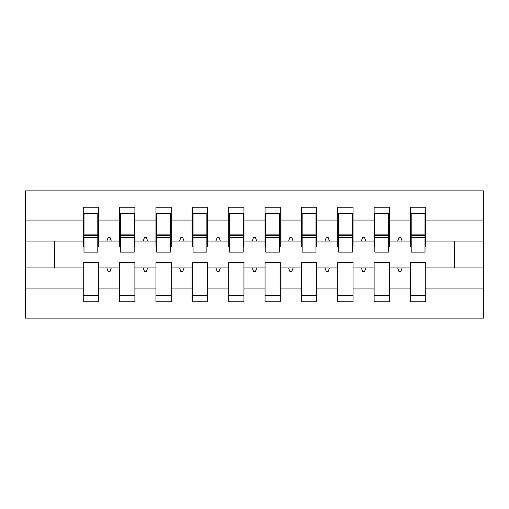 <?xml version="1.0" encoding="UTF-8"?>
<svg xmlns="http://www.w3.org/2000/svg" width="509" height="509" viewBox="0 0 509 509"><rect width="100%" height="100%" fill="white"/><g stroke="black" fill="none" stroke-linecap="round" stroke-linejoin="round"><path stroke-width="0.76" d="M410.47 288.947L389.385 288.947L389.385 262.498L374.115 262.498L374.115 288.947L353.03 288.947L353.03 262.498L337.76 262.498L337.76 288.947L316.668 288.947L316.668 262.498L301.398 262.498L301.398 288.947L280.313 288.947L280.313 262.498L265.043 262.498L265.043 288.947L243.957 288.947L243.957 262.498L228.687 262.498L228.687 288.947L207.602 288.947L207.602 262.498L192.332 262.498L192.332 288.947L171.24 288.947L171.24 262.498L155.97 262.498L155.97 288.947L134.885 288.947L134.885 262.498L119.615 262.498L119.615 267.95L98.53 267.95L98.53 262.498L83.26 262.498L83.26 288.947L25.45 288.947L25.45 318.125L483.55 318.125L483.55 288.947L425.74 288.947L425.74 301.767L410.47 301.767L410.47 267.95L397.694 267.95L399.018 271.59L400.837 271.59L402.161 267.95M425.74 288.947L425.74 262.498L410.47 262.498L410.47 267.95M483.55 288.947L483.55 241.05L425.74 241.05L425.74 207.233L410.47 207.233L410.47 220.053L389.385 220.053L389.385 246.502L388.66 246.502M411.202 246.502L410.47 246.502L410.47 220.053M374.115 288.947L374.115 301.767L389.385 301.767L389.385 288.947M389.385 220.053L389.385 207.233L374.115 207.233L374.115 220.053L353.03 220.053L353.03 246.502L352.298 246.502M374.84 246.502L374.115 246.502L374.115 220.053M337.76 288.947L337.76 301.767L353.03 301.767L353.03 288.947M353.03 220.053L353.03 207.233L337.76 207.233L337.76 220.053L316.668 220.053L316.668 246.502L315.943 246.502M338.485 246.502L337.76 246.502L337.76 220.053M301.398 288.947L301.398 301.767L316.668 301.767L316.668 288.947M316.668 220.053L316.668 207.233L301.398 207.233L301.398 220.053L280.313 220.053L280.313 246.502L279.587 246.502M302.13 246.502L301.398 246.502L301.398 220.053M265.043 288.947L265.043 301.767L280.313 301.767L280.313 288.947M280.313 220.053L280.313 207.233L265.043 207.233L265.043 220.053L243.957 220.053L243.957 246.502L243.232 246.502M265.768 246.502L265.043 246.502L265.043 220.053M228.687 288.947L228.687 301.767L243.957 301.767L243.957 288.947M243.957 220.053L243.957 207.233L228.687 207.233L228.687 220.053L207.602 220.053L207.602 246.502L206.87 246.502M229.413 246.502L228.687 246.502L228.687 220.053M192.332 288.947L192.332 301.767L207.602 301.767L207.602 288.947M207.602 220.053L207.602 207.233L192.332 207.233L192.332 220.053L171.24 220.053L171.24 246.502L170.515 246.502M193.057 246.502L192.332 246.502L192.332 220.053M155.97 288.947L155.97 301.767L171.24 301.767L171.24 288.947M171.24 220.053L171.24 207.233L155.97 207.233L155.97 220.053L134.885 220.053L134.885 246.502L134.16 246.502M156.702 246.502L155.97 246.502L155.97 220.053M134.885 288.947L134.885 301.767L119.615 301.767L119.615 267.95M134.885 220.053L134.885 207.233L119.615 207.233L119.615 220.053L98.53 220.053L98.53 207.233L83.26 207.233L83.26 220.053L25.45 220.053L25.45 190.875L483.55 190.875L483.55 220.053L425.74 220.053M120.34 246.502L119.615 246.502L119.615 220.053M83.26 288.947L83.26 301.767L98.53 301.767L98.53 267.95M83.985 246.502L83.26 246.502L83.26 220.053M425.74 241.05L425.74 246.502L425.015 246.502M119.615 288.947L98.53 288.947M397.694 267.95L389.385 267.95M410.47 241.05L402.161 241.05L400.837 237.41L399.018 237.41L397.694 241.05L389.385 241.05M397.694 241.05L402.161 241.05M361.339 267.95L362.662 271.59L364.482 271.59L365.806 267.95L353.03 267.95M374.115 267.95L365.806 267.95M374.115 241.05L365.806 241.05L364.482 237.41L362.662 237.41L361.339 241.05L353.03 241.05M361.339 241.05L365.806 241.05M324.984 267.95L326.307 271.59L328.12 271.59L329.444 267.95L316.668 267.95M337.76 267.95L329.444 267.95M337.76 241.05L329.444 241.05L328.12 237.41L326.307 237.41L324.984 241.05L316.668 241.05M324.984 241.05L329.444 241.05M288.622 267.95L289.945 271.59L291.765 271.59L293.089 267.95L280.313 267.95M301.398 267.95L293.089 267.95M301.398 241.05L293.089 241.05L291.765 237.41L289.945 237.41L288.622 241.05L280.313 241.05M288.622 241.05L293.089 241.05M252.267 267.95L253.59 271.59L255.41 271.59L256.733 267.95L243.957 267.95M265.043 267.95L256.733 267.95M265.043 241.05L256.733 241.05L255.41 237.41L253.59 237.41L252.267 241.05L243.957 241.05M252.267 241.05L256.733 241.05M215.911 267.95L217.235 271.59L219.055 271.59L220.378 267.95L207.602 267.95M228.687 267.95L220.378 267.95M228.687 241.05L220.378 241.05L219.055 237.41L217.235 237.41L215.911 241.05L207.602 241.05M215.911 241.05L220.378 241.05M179.556 267.95L180.88 271.59L182.693 271.59L184.016 267.95L171.24 267.95M192.332 267.95L184.016 267.95M192.332 241.05L184.016 241.05L182.693 237.41L180.88 237.41L179.556 241.05L171.24 241.05M179.556 241.05L184.016 241.05M143.194 267.95L144.518 271.59L146.338 271.59L147.661 267.95L134.885 267.95M155.97 267.95L147.661 267.95M155.97 241.05L147.661 241.05L146.338 237.41L144.518 237.41L143.194 241.05L134.885 241.05M143.194 241.05L147.661 241.05M106.839 267.95L108.162 271.59L109.982 271.59L111.306 267.95M119.615 241.05L111.306 241.05L109.982 237.41L108.162 237.41L106.839 241.05L98.53 241.05L98.53 220.053M106.839 241.05L111.306 241.05M98.53 241.05L98.53 246.502L97.798 246.502M83.26 267.95L25.45 267.95L25.45 220.053M25.45 288.947L25.45 267.95M83.26 241.05L25.45 241.05M483.55 241.05L483.55 220.053M54.533 267.95L54.533 241.05M454.467 241.05L454.467 267.95L425.74 267.95M483.55 267.95L454.467 267.95M83.26 213.595L83.985 213.595L83.26 213.595M83.985 237.595L83.985 213.595L98.53 213.595L97.798 213.595L97.798 252.14L83.985 252.14L83.985 237.595L97.798 237.595M83.26 295.405L98.53 295.405M119.615 213.595L120.34 213.595L119.615 213.595M120.34 237.595L120.34 213.595L134.885 213.595L134.16 213.595L134.16 252.14L120.34 252.14L120.34 237.595L134.16 237.595M119.615 295.405L134.885 295.405M155.97 213.595L156.702 213.595L155.97 213.595M156.702 237.595L156.702 213.595L171.24 213.595L170.515 213.595L170.515 252.14L156.702 252.14L156.702 237.595L170.515 237.595M155.97 295.405L171.24 295.405M192.332 213.595L193.057 213.595L192.332 213.595M193.057 237.595L193.057 213.595L207.602 213.595L206.87 213.595L206.87 252.14L193.057 252.14L193.057 237.595L206.87 237.595M192.332 295.405L207.602 295.405M228.687 213.595L229.413 213.595L228.687 213.595M229.413 237.595L229.413 213.595L243.957 213.595L243.232 213.595L243.232 252.14L229.413 252.14L229.413 237.595L243.232 237.595M228.687 295.405L243.957 295.405M265.043 213.595L265.768 213.595L265.043 213.595M265.768 237.595L265.768 213.595L280.313 213.595L279.587 213.595L279.587 252.14L265.768 252.14L265.768 237.595L279.587 237.595M265.043 295.405L280.313 295.405M301.398 213.595L302.13 213.595L301.398 213.595M302.13 237.595L302.13 213.595L316.668 213.595L315.943 213.595L315.943 252.14L302.13 252.14L302.13 237.595L315.943 237.595M301.398 295.405L316.668 295.405M337.76 213.595L338.485 213.595L337.76 213.595M338.485 237.595L338.485 213.595L353.03 213.595L352.298 213.595L352.298 252.14L338.485 252.14L338.485 237.595L352.298 237.595M337.76 295.405L353.03 295.405M374.115 213.595L374.84 213.595L374.115 213.595M374.84 237.595L374.84 213.595L389.385 213.595L388.66 213.595L388.66 252.14L374.84 252.14L374.84 237.595L388.66 237.595M374.115 295.405L389.385 295.405M410.47 213.595L411.202 213.595L410.47 213.595M411.202 237.595L411.202 213.595L425.74 213.595L425.015 213.595L425.015 252.14L411.202 252.14L411.202 237.595L425.015 237.595M410.47 295.405L425.74 295.405M97.798 222.688L98.53 222.688M83.26 222.688L83.985 222.688M83.985 235.412L97.798 235.412M134.16 222.688L134.885 222.688M119.615 222.688L120.34 222.688M120.34 235.412L134.16 235.412M170.515 222.688L171.24 222.688M155.97 222.688L156.702 222.688M156.702 235.412L170.515 235.412M206.87 222.688L207.602 222.688M192.332 222.688L193.057 222.688M193.057 235.412L206.87 235.412M243.232 222.688L243.957 222.688M228.687 222.688L229.413 222.688M229.413 235.412L243.232 235.412M279.587 222.688L280.313 222.688M265.043 222.688L265.768 222.688M265.768 235.412L279.587 235.412M315.943 222.688L316.668 222.688M301.398 222.688L302.13 222.688M302.13 235.412L315.943 235.412M352.298 222.688L353.03 222.688M337.76 222.688L338.485 222.688M338.485 235.412L352.298 235.412M388.66 222.688L389.385 222.688M374.115 222.688L374.84 222.688M374.84 235.412L388.66 235.412M425.015 222.688L425.74 222.688M410.47 222.688L411.202 222.688M411.202 235.412L425.015 235.412M83.985 234.865L97.798 234.865M120.34 234.865L134.16 234.865M156.702 234.865L170.515 234.865M193.057 234.865L206.87 234.865M229.413 234.865L243.232 234.865M265.768 234.865L279.587 234.865M302.13 234.865L315.943 234.865M338.485 234.865L352.298 234.865M374.84 234.865L388.66 234.865M411.202 234.865L425.015 234.865"/></g></svg>
